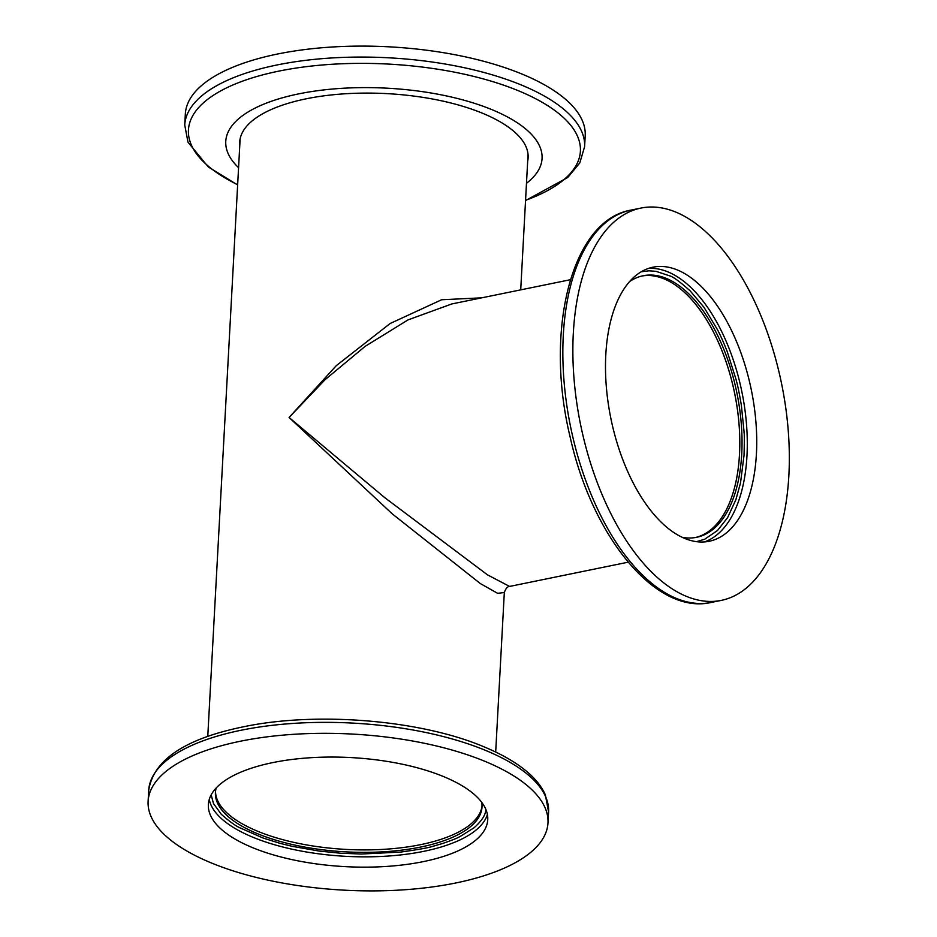 <?xml version="1.0" encoding="UTF-8"?>
<svg xmlns="http://www.w3.org/2000/svg" width="937" height="937" viewBox="0 0 937 937"><rect width="100%" height="100%" fill="white"/><g stroke="black" fill="none" stroke-linecap="round" stroke-linejoin="round"><path stroke-width="1.41" d="M495.685 752.048L504.317 592.524L497.606 593.308L480.376 583.599L392.205 513.816L289.076 417.48L336.313 365.641L390.108 323.523L441.643 299.746L481.723 297.837M482.04 805.832A133.487 52.109 3.1 0 1 346.034 849.414A133.487 52.109 3.1 0 1 215.533 791.39A133.487 52.109 -176.9 0 0 346.034 849.414A133.487 52.109 -176.9 0 0 482.04 805.832M504.329 592.524C505.734 588.483 507.479 586.445 509.576 586.421L487.509 574.861L384.662 497.582L289.076 417.48L325.127 379.637L365.114 346.374L408.017 319.892L451.751 303.963M642.044 275.982A133.487 68.401 -101.6 0 1 734.655 393.282A133.487 68.401 -101.6 0 1 695.5 537.51A133.487 68.401 78.4 0 0 739.492 454.222A133.487 68.401 78.4 0 0 642.044 275.982M756.417 453.731A139.894 71.68 -101.6 0 1 709.145 541.281A139.894 71.68 -101.6 0 1 610.901 418.57A139.894 71.68 -101.6 0 1 653.112 267.162A139.894 71.68 -101.6 0 1 756.417 453.731M788.884 475.082A200.225 102.59 78.4 0 0 641.025 208.049A200.225 102.59 78.4 0 0 580.612 424.766A200.225 102.59 78.4 0 0 721.232 600.394A200.225 102.59 78.4 0 0 788.884 475.082M696.449 541.68L704.729 539.197L717.473 530.541L727.592 517.646L735.873 499.726L740.488 483.035L744.037 455.265C744.763 428.35 743.837 434.159 744.06 431.793L741.354 405.229C737.606 383.233 736.482 381.863 736.142 379.708L727.171 351.434C721.127 336.184 718.714 332.26 717.695 330.07L703.98 307.289L690.136 290.857C680.016 281.838 673.293 276.86 669.955 275.946L656.005 271.332L648.978 270.816L641.283 271.777M629.723 281.498A133.487 68.401 -101.6 0 1 643.157 275.736A133.487 68.401 -101.6 0 1 741.741 453.754A133.487 68.401 -101.6 0 1 696.624 537.299A133.487 68.401 -101.6 0 1 681.995 537.264M272.761 762.601A139.894 54.604 3.1 0 1 416.438 767.567A139.894 54.604 3.1 0 1 487.744 819.676A139.894 54.604 3.1 0 1 345.097 866.631A139.894 54.604 3.1 0 1 208.365 804.543A139.894 54.604 3.1 0 1 272.761 762.601M240.294 741.249A200.225 78.158 -176.9 0 0 148.116 801.276A200.225 78.158 -176.9 0 0 343.82 890.15A200.225 78.158 -176.9 0 0 547.981 822.932A200.225 78.158 -176.9 0 0 445.93 748.358A200.225 78.158 -176.9 0 0 240.294 741.249M211.165 794.857L213.495 803.571L221.261 814.265C229.401 821.421 235.667 825.966 240.071 827.886L262.922 837.983L279.905 843.3L292.274 846.345L319.177 851.065L340.236 853.185L361.225 854.029L400.521 852.084C417.867 849.695 428.736 847.739 433.128 846.228L442.709 843.464C461.156 837.01 458.076 837.174 459.821 836.694L474.192 827.676C486.596 816.396 485.155 811.477 485.998 809.744M481.712 802.318A133.487 52.109 3.1 0 1 482.005 807.062A133.487 52.109 3.1 0 1 345.894 851.862A133.487 52.109 3.1 0 1 215.428 792.62A133.487 52.109 3.1 0 1 216.224 787.947M184.741 125.019L185.327 114.068A200.225 78.158 3.1 0 1 389.499 46.85A200.225 78.158 3.1 0 1 585.203 135.724L584.606 146.676A200.225 78.158 3.1 0 0 388.902 57.813A200.225 78.158 3.1 0 0 184.741 125.019L187.997 142.201L208.307 166.962L237.635 184.952M238.572 167.688A158.376 61.819 3.1 0 1 298.68 93.876A158.376 61.819 3.1 0 1 488.798 108.399A158.376 61.819 3.1 0 1 526.477 183.289M239.778 145.551A144.427 56.372 3.1 0 1 239.696 142.119A144.427 56.372 3.1 0 1 386.958 93.63A144.427 56.372 3.1 0 1 528.128 157.732A144.427 56.372 3.1 0 1 527.683 161.141M704.366 541.937A139.894 71.68 78.4 0 0 746.976 455.663A139.894 71.68 78.4 0 0 648.451 268.439M641.025 208.049L630.999 210.099A200.225 102.59 78.4 0 0 570.586 426.815A200.225 102.59 78.4 0 0 711.195 602.444L721.232 600.394M209.267 799.425A139.894 54.604 -176.9 0 0 345.659 856.324A139.894 54.604 -176.9 0 0 487.392 814.487M240.879 730.286A200.225 78.158 -176.9 0 0 148.714 790.324C153.41 760.048 184.741 738.93 242.695 726.948C316.683 711.16 422.095 720.003 485.401 747.421C501.108 754.027 514.144 761.43 524.486 769.617C534.418 777.464 541.375 785.885 545.357 794.881L548.578 811.981A200.225 78.158 -176.9 0 0 446.516 737.396A200.225 78.158 -176.9 0 0 240.879 730.286M237.658 184.706A196.266 76.611 3.1 0 1 278.793 71.13A196.266 76.611 3.1 0 1 536.046 98.935A196.266 76.611 3.1 0 1 525.563 200.295M240.141 138.711L207.768 736.447M528.046 154.3L520.714 289.861M570.41 279.706L451.833 303.939M628.153 562.188L509.576 586.433M630.999 210.099C571.289 220.265 544.397 330.445 570.024 436.513C592.032 536.573 655.841 615.351 711.195 602.444M547.981 822.932L548.578 811.981M148.116 801.276L148.714 790.324M525.552 200.553L567.787 177.48L579.792 162.921L584.606 146.676"/></g></svg>
